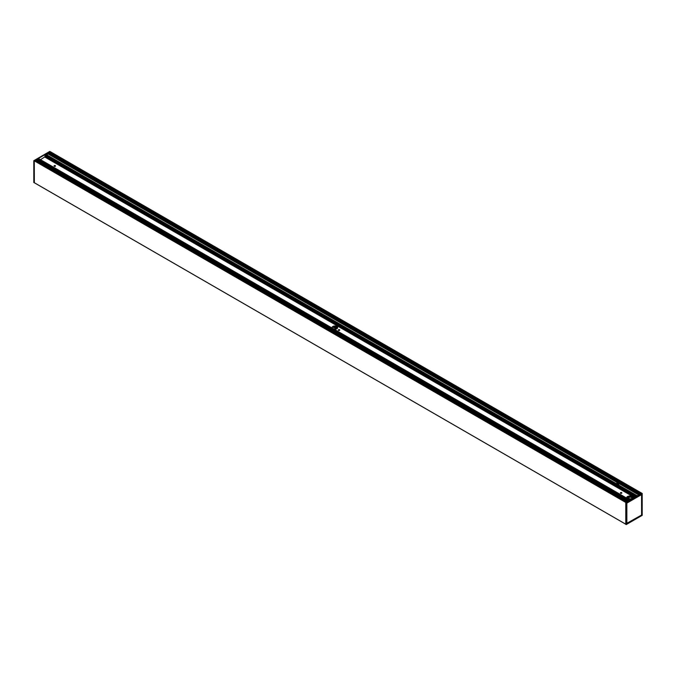 <?xml version="1.0" encoding="UTF-8"?>
<svg xmlns="http://www.w3.org/2000/svg" width="676" height="676" viewBox="0 0 676 676"><rect width="100%" height="100%" fill="white"/><g stroke="black" fill="none" stroke-linecap="round" stroke-linejoin="round"><path stroke-width="1.01" d="M339.724 330.26A0.777 0.448 -0 0 0 338.38 330.26L338.71 330.446M339.597 329.727A0.777 0.448 180 0 1 338.279 330.04A0.777 0.448 180 0 1 339.597 329.727M337.645 327.835A2.822 1.631 -0 0 0 336.842 326.897A2.822 1.631 -0 0 0 333.944 326.508A2.822 1.631 -0 0 0 332.043 327.835M332.127 328.054A2.822 1.631 180 0 1 332.017 327.615A2.822 1.631 180 0 1 333.767 326.111A2.822 1.631 180 0 1 336.842 326.457A2.822 1.631 180 0 1 337.67 327.615A2.822 1.631 180 0 1 334.079 329.187M625.782 524.348L626.246 524.551L625.782 524.348L625.782 502.462L626.204 502.606L626.162 524.559M49.787 153.198A0.972 0.558 120 0 0 49.644 152.43L50.21 151.627L642.2 493.455L625.782 502.462L34.273 160.812L34.341 182.757M625.824 502.386L627.463 501.44L35.87 159.891L34.848 160.719M49.762 151.416L33.817 160.694L49.762 151.416L50.218 151.669M34.214 182.664L625.782 524.204L34.222 182.689L34.214 160.922M628.857 496.759A2.07 1.191 0 0 0 628.857 498.449A2.07 1.191 0 0 0 631.79 498.449A2.07 1.191 0 0 0 631.79 496.759A2.07 1.191 0 0 0 628.857 496.759M628.883 498.457A2.011 1.158 180 0 1 628.317 497.646A2.011 1.158 180 0 1 628.9 496.826A2.011 1.158 180 0 1 631.088 496.581A2.011 1.158 180 0 1 632.33 497.646A2.011 1.158 180 0 1 631.764 498.457M627.463 501.44L641.363 493.412L49.77 151.863L48.748 152.7M641.87 494.215L641.87 515.104L641.87 494.215L626.61 502.936M641.87 515.104L626.813 523.562L641.6 515.011L641.575 494.308M641.659 494.266L641.566 515.061M626.576 523.461L641.583 515.036L641.541 494.553L641.6 515.011M625.79 524.373L642.2 515.332L642.183 493.48L626.246 502.682L626.246 524.551L642.183 515.357L642.183 493.48M50.185 151.652L641.363 493.412M641.786 494.164L626.567 503.012L641.541 494.553L626.77 503.13L626.576 523.689M626.559 523.942L626.559 503.054L626.576 523.528M44.979 156.19L48.089 153.951L48.503 152.599L35.913 159.866L627.539 501.398L35.989 159.857M36.927 160.398L37.788 159.908L628.401 500.899L37.763 159.916M37.814 159.925L39.512 159.114L629.947 500.003L39.402 159.054M40.459 159.671L45.503 156.486M618.303 485.005L637.113 495.863L618.303 485.005A1.783 1.031 180 0 1 617.543 485.3L617.399 485.376A1.783 1.031 180 0 1 615.177 484.371A1.783 1.031 180 0 1 615.236 484.117L615.278 483.991A1.783 1.031 180 0 1 615.785 483.551L46.526 154.872L615.963 483.475A1.783 1.031 180 0 1 618.227 483.593A1.783 1.031 180 0 1 618.751 484.329A1.783 1.031 180 0 1 618.439 484.903L618.346 485.013M639.234 494.638L48.148 153.376L639.234 494.646M49.559 152.244L640.924 493.666L49.559 152.227M35.896 161.226A0.972 0.558 120 0 0 35.752 160.44L35.913 159.866L627.497 501.415M625.866 502.361L34.637 160.601L626.23 502.15M640.087 494.148L48.537 152.573L640.13 494.131M617.484 485.334L636.42 496.268L617.475 485.343M45.816 155.286L615.253 484.05L45.807 155.294M618.692 484.591A1.783 1.031 -0 0 0 618.633 484.498L617.594 483.898A1.783 1.031 -0 0 0 617.011 483.83L616.774 485.047A1.783 1.031 -0 0 0 616.461 485.089L616.309 483.855A1.783 1.031 0 0 0 615.523 484.202L615.473 484.929M616.292 485.047L615.481 484.531M615.532 484.413L616.402 484.903M616.292 484.869L615.464 484.346M615.498 484.236L616.402 484.726M616.301 484.7L615.523 484.202M615.625 484.126L616.402 484.548M616.301 484.523L615.659 484.109M615.768 484.05L616.402 484.371M616.292 484.337L615.819 484.024M615.937 483.965L616.402 484.193M616.934 486.399A1.783 1.031 180 0 1 615.177 485.385M621.844 493.142A0.777 0.448 -0 0 0 620.5 493.142L620.83 493.328M55.5 166.169A0.777 0.448 -0 0 0 54.156 166.169L54.486 166.347M55.373 165.637A0.777 0.448 180 0 1 54.055 165.95A0.777 0.448 180 0 1 55.373 165.637M621.717 492.61A0.777 0.448 180 0 1 620.399 492.922A0.777 0.448 180 0 1 621.717 492.61M38.591 159.451L629.195 500.434L38.549 159.46M635.22 496.961L44.903 156.139M618.591 484.455L617.695 483.932M54.215 166.119L54.68 166.389M332.769 326.939L336.335 329.001M338.439 330.209L338.904 330.48M620.56 493.091L621.024 493.362M632.313 497.806A2.011 1.158 0 0 0 630.328 496.809A2.011 1.158 0 0 0 628.334 497.806M631.299 499.226A2.974 1.715 180 0 1 628.224 498.812A2.974 1.715 180 0 1 627.928 496.581A2.974 1.715 180 0 1 631.714 496.083A2.974 1.715 180 0 1 633.133 498.161M628.612 498.263A1.707 0.989 180 0 1 630.328 497.223A1.707 0.989 180 0 1 632.035 498.263M641.786 494.215L626.635 502.936M626.576 523.9L641.744 515.18L626.576 523.782M641.583 494.621L626.855 503.13L626.855 523.537M626.644 523.993L641.786 515.247M34.231 160.837L33.8 160.668L33.817 182.562L34.189 160.905M617.399 485.376L636.344 496.311M636.479 496.235L617.543 485.3M615.278 483.991L45.858 155.235M615.785 483.551L46.492 154.872M637.274 495.778L618.439 484.903M48.089 153.951L638.71 494.95M615.963 483.475L46.644 154.787M637.231 495.804L618.413 484.937M615.92 483.501L46.619 154.812M618.396 484.971L637.189 495.821M46.602 154.846L615.904 483.534M39.326 159.063L629.905 500.029M629.947 500.003L39.512 159.114M635.668 496.699L45.089 155.733M45.013 155.81L635.558 496.767M635.339 496.894L44.903 156.004M38.642 159.451L629.221 500.426M638.837 494.874L48.148 153.849M45.765 155.345L615.236 484.117M628.46 500.865L37.873 159.891M628.494 500.84L37.89 159.857M628.536 500.815L37.915 159.823M627.041 501.685L35.659 160.254M626.922 501.753L35.752 160.44M621.337 493.362L620.712 492.998M338.591 330.125L339.191 330.48M336.53 328.925L332.93 326.854M54.993 166.389L54.376 166.026L54.993 166.389M621.624 493.286L621.007 492.922M339.504 330.403L338.887 330.049M336.758 328.815L333.158 326.745M55.288 166.313L54.663 165.95M621.717 493.243L621.159 492.914M339.597 330.361L339.039 330.032M336.842 328.773L333.26 326.702M55.373 166.262L54.815 165.941M337.341 328.375L334.062 326.483M337.4 328.316L334.197 326.466M337.535 328.113L334.612 326.423M337.577 328.037L334.772 326.423M618.194 485.072L616.884 484.32L618.194 485.072M618.633 484.498L617.594 483.898M634.409 497.426L633.311 496.801M631.976 496.023L44.92 157.094M634.527 497.359L44.979 156.984M634.544 497.35L44.979 156.967M634.612 497.316L45.005 156.908M634.789 497.206L45.089 156.748M634.848 497.173L45.131 156.705M639.944 494.232L48.41 152.708M49.644 152.43L640.806 493.733M332.71 326.981L336.259 329.026M633.894 498.085L632.694 496.345C628.452 495.711 626.466 496.294 626.753 498.085M626.238 524.584L642.2 515.332L642.175 493.404M626.314 502.099L34.789 160.584M625.782 524.221L34.222 182.689M54.35 166.034L54.967 166.389M616.884 484.346L618.168 485.089M48.689 152.565L640.214 494.08"/></g></svg>
